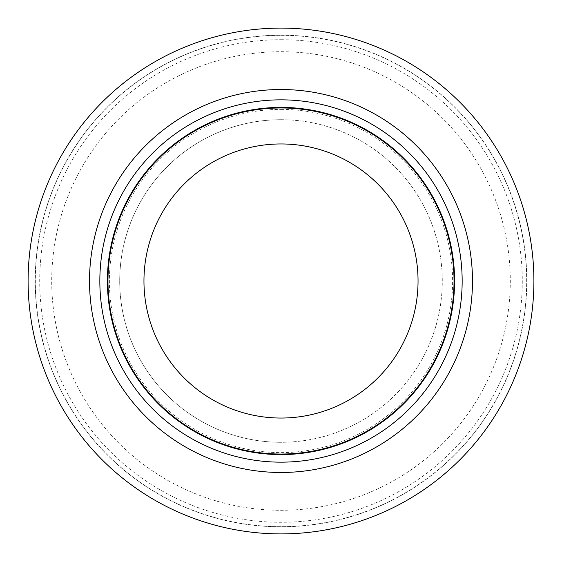 <?xml version="1.0" encoding="UTF-8"?>
<svg xmlns="http://www.w3.org/2000/svg" width="562" height="562" viewBox="0 0 562 562"><rect width="100%" height="100%" fill="white"/><g stroke="black" fill="none" stroke-linecap="round" stroke-linejoin="round"><path stroke-width="0.42" stroke-dasharray="2.81 2.11" d="M281 35.329A245.671 245.671 0 0 1 526.671 281A245.671 245.671 0 0 1 281 526.671A245.671 245.671 0 0 1 35.329 281A245.671 245.671 0 0 1 281 35.329A245.671 245.671 0 0 1 526.671 281A245.671 245.671 0 0 1 281 526.671A245.671 245.671 0 0 1 35.329 281A245.671 245.671 0 0 1 281 35.329M281 28.1A252.9 252.9 0 0 1 533.9 281A252.9 252.9 0 0 1 281 533.9A252.9 252.9 0 0 1 28.1 281A252.9 252.9 0 0 1 281 28.1A252.9 252.9 0 0 1 533.9 281A252.9 252.9 0 0 1 281 533.9A252.9 252.9 0 0 1 28.1 281A252.9 252.9 0 0 1 281 28.1M281 39.712A241.288 241.288 0 0 1 522.288 281A241.288 241.288 0 0 1 281 522.288A241.288 241.288 0 0 1 39.712 281A241.288 241.288 0 0 1 281 39.712M281 119.713A161.287 161.287 0 0 1 442.287 281A161.287 161.287 0 0 1 281 442.287A161.287 161.287 0 0 1 119.713 281A161.287 161.287 0 0 1 281 119.713A161.287 161.287 0 0 1 442.287 281A161.287 161.287 0 0 1 281 442.287A161.287 161.287 0 0 1 119.713 281A161.287 161.287 0 0 1 281 119.713A161.287 161.287 0 0 0 119.713 281A161.287 161.287 0 0 0 281 442.287M281 107.967A173.033 173.033 0 0 1 454.033 281A173.033 173.033 0 0 1 281 454.033A173.033 173.033 0 0 1 107.967 281A173.033 173.033 0 0 1 281 107.967M281 35.195A245.805 245.805 0 0 1 526.805 281A245.805 245.805 0 0 1 281 526.805A245.798 245.798 0 0 1 35.202 281A245.798 245.798 0 0 1 281 35.202A245.798 245.798 0 0 1 526.798 281A245.798 245.798 0 0 1 281 526.798A245.805 245.805 0 0 1 35.195 281A245.805 245.805 0 0 1 281 35.195M281 51.711A229.289 229.289 0 0 1 510.289 281A229.289 229.289 0 0 1 281 510.289A229.289 229.289 0 0 1 51.711 281A229.289 229.289 0 0 1 281 51.711M281 109.386A171.614 171.614 0 0 1 452.614 281A171.614 171.614 0 0 1 281 452.614A171.614 171.614 0 0 1 109.386 281A171.614 171.614 0 0 1 281 109.386"/><path stroke-width="0.84" d="M281 99.839A181.161 181.161 0 0 1 462.161 281A181.161 181.161 0 0 1 281 462.161A181.161 181.161 0 0 1 99.839 281A181.161 181.161 0 0 1 281 99.839M281 107.412A173.588 173.588 0 0 1 454.588 281A173.588 173.588 0 0 1 281 454.588A173.588 173.588 0 0 1 107.412 281A173.588 173.588 0 0 1 281 107.412M281 107.967A173.033 173.033 0 0 1 454.033 281A173.033 173.033 0 0 1 281 454.033A173.033 173.033 0 0 1 107.967 281A173.033 173.033 0 0 1 281 107.967M281 143.956A137.044 137.044 0 0 1 418.044 281A137.044 137.044 0 0 1 281 418.044A137.044 137.044 0 0 1 143.956 281A137.044 137.044 0 0 1 281 143.956M281 28.1A252.9 252.9 0 0 1 533.9 281A252.9 252.9 0 0 1 281 533.9A252.9 252.9 0 0 1 28.1 281A252.9 252.9 0 0 1 281 28.1M281 89.52A191.48 191.48 0 0 1 472.48 281A191.48 191.48 0 0 1 281 472.48A191.48 191.48 0 0 1 89.52 281A191.48 191.48 0 0 1 281 89.52"/></g></svg>
